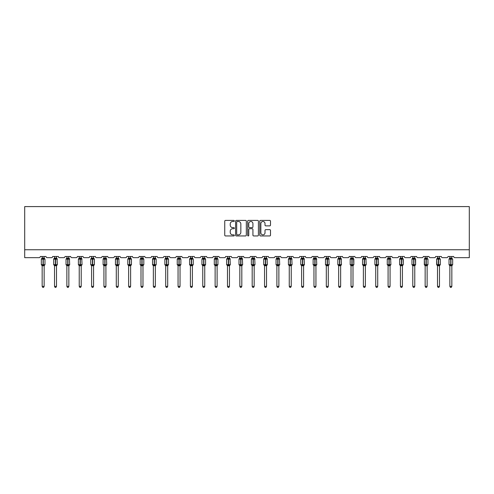 <?xml version="1.0" encoding="UTF-8"?>
<svg xmlns="http://www.w3.org/2000/svg" width="494" height="494" viewBox="0 0 494 494"><rect width="100%" height="100%" fill="white"/><g stroke="black" fill="none" stroke-linecap="round" stroke-linejoin="round"><path stroke-width="0.74" d="M234.329 220.942A0.543 0.543 0 0 0 233.786 220.398L225.523 220.398A0.778 0.778 0 0 0 224.745 221.176L224.745 235.169A0.778 0.778 0 0 0 225.523 235.947L233.786 235.947A0.543 0.543 0 0 0 234.329 235.403A0.543 0.543 0 0 0 233.786 234.854L232.717 234.854A2.489 2.489 0 0 1 230.229 232.371L230.229 231.204A2.489 2.489 0 0 1 232.717 228.716L233.786 228.716A0.543 0.543 0 0 0 234.329 228.172A0.543 0.543 0 0 0 233.786 227.629L232.717 227.629A2.489 2.489 0 0 1 230.229 225.141L230.229 223.973A2.489 2.489 0 0 1 232.717 221.485L233.786 221.485A0.543 0.543 0 0 0 234.329 220.942M269.718 225.875A0.778 0.778 0 0 0 270.496 225.103L270.496 221.176A0.778 0.778 0 0 0 269.718 220.398L260.548 220.398A0.778 0.778 0 0 0 259.77 221.176L259.77 235.169A0.778 0.778 0 0 0 260.548 235.947L269.718 235.947A0.778 0.778 0 0 0 270.496 235.169L270.496 230.426A0.778 0.778 0 0 0 269.718 229.648L265.791 229.648A0.778 0.778 0 0 0 265.012 230.426L265.012 232.779A2.081 2.081 0 0 1 262.938 234.854A2.081 2.081 0 0 1 260.857 232.779L260.857 223.566A2.081 2.081 0 0 1 262.938 221.485A2.081 2.081 0 0 1 265.012 223.566L265.012 225.103A0.778 0.778 0 0 0 265.791 225.875L269.718 225.875M469.3 249.754L469.3 206.591L24.7 206.591L24.7 257.67L39.112 257.67A1.186 1.186 0 0 0 40.304 256.485L46.004 256.485A1.186 1.186 0 0 0 47.189 257.67L51.469 257.67A1.186 1.186 0 0 0 52.654 256.485L58.36 256.485A1.186 1.186 0 0 0 59.546 257.67L63.825 257.67A1.186 1.186 0 0 0 65.01 256.485L70.71 256.485A1.186 1.186 0 0 0 71.902 257.67L76.175 257.67A1.186 1.186 0 0 0 77.367 256.485L83.066 256.485A1.186 1.186 0 0 0 84.252 257.67L88.531 257.67A1.186 1.186 0 0 0 89.717 256.485L95.422 256.485A1.186 1.186 0 0 0 96.608 257.67L100.887 257.67A1.186 1.186 0 0 0 102.073 256.485L107.778 256.485A1.186 1.186 0 0 0 108.964 257.67L113.237 257.67A1.186 1.186 0 0 0 114.429 256.485L120.128 256.485A1.186 1.186 0 0 0 121.32 257.67L125.593 257.67A1.186 1.186 0 0 0 126.785 256.485L132.485 256.485A1.186 1.186 0 0 0 133.67 257.67L137.95 257.67A1.186 1.186 0 0 0 139.135 256.485L144.841 256.485A1.186 1.186 0 0 0 146.026 257.67L150.306 257.67A1.186 1.186 0 0 0 151.491 256.485L157.191 256.485A1.186 1.186 0 0 0 158.383 257.67L162.656 257.67A1.186 1.186 0 0 0 163.847 256.485L169.547 256.485A1.186 1.186 0 0 0 170.733 257.67L175.012 257.67A1.186 1.186 0 0 0 176.197 256.485L181.903 256.485A1.186 1.186 0 0 0 183.089 257.67L187.368 257.67A1.186 1.186 0 0 0 188.554 256.485L194.253 256.485A1.186 1.186 0 0 0 195.445 257.67L199.718 257.67A1.186 1.186 0 0 0 200.91 256.485L206.609 256.485A1.186 1.186 0 0 0 207.801 257.67L212.074 257.67A1.186 1.186 0 0 0 213.266 256.485L218.966 256.485A1.186 1.186 0 0 0 220.151 257.67L224.43 257.67A1.186 1.186 0 0 0 225.616 256.485L231.322 256.485A1.186 1.186 0 0 0 232.507 257.67L236.787 257.67A1.186 1.186 0 0 0 237.972 256.485L243.672 256.485A1.186 1.186 0 0 0 244.863 257.67L249.137 257.67A1.186 1.186 0 0 0 250.328 256.485L256.028 256.485A1.186 1.186 0 0 0 257.213 257.67L261.493 257.67A1.186 1.186 0 0 0 262.678 256.485L268.384 256.485A1.186 1.186 0 0 0 269.57 257.67L273.849 257.67A1.186 1.186 0 0 0 275.034 256.485L280.734 256.485A1.186 1.186 0 0 0 281.926 257.67L286.199 257.67A1.186 1.186 0 0 0 287.391 256.485L293.09 256.485A1.186 1.186 0 0 0 294.282 257.67L298.555 257.67A1.186 1.186 0 0 0 299.747 256.485L305.446 256.485A1.186 1.186 0 0 0 306.632 257.67L310.911 257.67A1.186 1.186 0 0 0 312.097 256.485L317.803 256.485A1.186 1.186 0 0 0 318.988 257.67L323.267 257.67A1.186 1.186 0 0 0 324.453 256.485L330.153 256.485A1.186 1.186 0 0 0 331.344 257.67L335.617 257.67A1.186 1.186 0 0 0 336.809 256.485L342.509 256.485A1.186 1.186 0 0 0 343.694 257.67L347.974 257.67A1.186 1.186 0 0 0 349.159 256.485L354.865 256.485A1.186 1.186 0 0 0 356.051 257.67L360.33 257.67A1.186 1.186 0 0 0 361.515 256.485L367.215 256.485A1.186 1.186 0 0 0 368.407 257.67L372.68 257.67A1.186 1.186 0 0 0 373.872 256.485L379.571 256.485A1.186 1.186 0 0 0 380.763 257.67L385.036 257.67A1.186 1.186 0 0 0 386.222 256.485L391.927 256.485A1.186 1.186 0 0 0 393.113 257.67L397.392 257.67A1.186 1.186 0 0 0 398.578 256.485L404.283 256.485A1.186 1.186 0 0 0 405.469 257.67L409.748 257.67A1.186 1.186 0 0 0 410.934 256.485L416.633 256.485A1.186 1.186 0 0 0 417.825 257.67L422.098 257.67A1.186 1.186 0 0 0 423.29 256.485L428.99 256.485A1.186 1.186 0 0 0 430.175 257.67L434.454 257.67A1.186 1.186 0 0 0 435.64 256.485L441.346 256.485A1.186 1.186 0 0 0 442.531 257.67L446.811 257.67A1.186 1.186 0 0 0 447.996 256.485L453.696 256.485A1.186 1.186 0 0 0 454.888 257.67L469.3 257.67L469.3 249.754L24.7 249.754M246.321 221.176A0.778 0.778 0 0 0 245.543 220.398L236.367 220.398A0.778 0.778 0 0 0 235.595 221.176L235.595 235.169A0.778 0.778 0 0 0 236.367 235.947L245.543 235.947A0.778 0.778 0 0 0 246.321 235.169L246.321 221.176M248.457 220.398L257.633 220.398A0.778 0.778 0 0 1 258.405 221.176L258.405 235.169A0.778 0.778 0 0 1 257.633 235.947L253.706 235.947A0.778 0.778 0 0 1 252.928 235.169L252.928 229.494A0.778 0.778 0 0 0 252.15 228.716L249.544 228.716A0.778 0.778 0 0 0 248.766 229.494L248.766 235.403A0.543 0.543 0 0 1 248.223 235.947A0.543 0.543 0 0 1 247.679 235.403L247.679 221.176A0.778 0.778 0 0 1 248.457 220.398M237.225 221.485A0.543 0.543 0 0 0 236.682 222.028L236.682 234.31A0.543 0.543 0 0 0 237.225 234.854L238.355 234.854A2.489 2.489 0 0 0 240.837 232.371L240.837 223.973A2.489 2.489 0 0 0 238.355 221.485L237.225 221.485M252.928 223.603A2.081 2.081 0 0 0 250.847 221.528A2.081 2.081 0 0 0 248.766 223.603L248.766 226.851A0.778 0.778 0 0 0 249.544 227.629L252.15 227.629A0.778 0.778 0 0 0 252.928 226.851L252.928 223.603M44.145 256.485L44.145 258.059A0.871 0.834 180 0 0 44.602 258.782L41.589 258.745A0.395 0.395 0 0 0 41.329 259.115L41.329 264.661A0.395 0.395 0 0 0 41.589 265.031L44.602 264.994A0.871 0.834 -0 0 0 44.145 265.723L42.163 265.723A0.871 0.834 -0 0 0 41.706 264.994L41.706 264.994M42.163 256.485L42.163 258.096L43.034 257.979L43.034 264.661L44.973 264.661L44.973 259.115L41.329 259.115L41.329 264.661L43.034 264.661L43.034 265.803M44.145 265.716L44.145 286.378L42.163 286.378L42.163 265.716M43.034 257.979L44.145 258.053M41.329 259.115L42.163 257.93L41.706 258.782A0.871 0.834 180 0 0 42.163 258.053L42.163 258.053M41.873 259.041L42.163 258.096M44.145 258.096L44.429 259.041L44.145 258.096M41.873 264.741L42.163 265.686M44.429 264.741L44.145 265.686M44.145 286.378L43.546 287.409L42.756 287.409L42.163 286.378M44.973 259.115L44.713 258.745A0.395 0.395 0 0 1 44.831 258.813M44.145 265.852L44.973 264.661A0.395 0.395 0 0 1 44.954 264.79M56.495 256.485L56.495 258.053A0.871 0.834 180 0 0 56.952 258.782L53.945 258.745A0.395 0.395 0 0 0 53.685 259.115L53.685 264.661A0.395 0.395 0 0 0 53.945 265.031L53.685 264.661L57.329 264.661L57.069 258.745A0.395 0.395 0 0 1 57.181 258.813M56.495 265.852L57.329 264.661A0.395 0.395 0 0 1 57.304 264.79M54.519 265.723L54.519 265.723A0.871 0.834 -0 0 0 54.062 264.994L56.952 264.994A0.871 0.834 -0 0 0 56.495 265.723L54.519 265.686L54.519 286.378L56.495 286.378L56.495 265.716M68.851 256.485L68.851 258.053A0.871 0.834 180 0 0 69.308 258.782L66.301 258.745A0.395 0.395 0 0 0 66.042 259.115L66.042 264.661A0.395 0.395 0 0 0 66.301 265.031L66.042 264.661L69.685 264.661L69.426 258.745A0.395 0.395 0 0 1 69.537 258.813M68.851 265.852L69.685 264.661A0.395 0.395 0 0 1 69.66 264.79M66.869 265.723L66.869 265.723A0.871 0.834 -0 0 0 66.412 264.994L69.308 264.994A0.871 0.834 -0 0 0 68.851 265.723L66.869 265.686L66.869 286.378L68.851 286.378L68.851 265.716M81.207 256.485L81.207 258.053A0.871 0.834 180 0 0 81.664 258.782L78.651 258.745A0.395 0.395 0 0 0 78.392 259.115L78.392 264.661A0.395 0.395 0 0 0 78.651 265.031L78.392 264.661L82.035 264.661L81.776 258.745A0.395 0.395 0 0 1 81.893 258.813M81.207 265.852L82.035 264.661A0.395 0.395 0 0 1 82.016 264.79M79.225 265.723L79.225 265.723A0.871 0.834 -0 0 0 78.768 264.994L81.664 264.994A0.871 0.834 -0 0 0 81.207 265.723L79.225 265.686L79.225 286.378L81.207 286.378L81.207 265.716M93.557 256.485L93.557 258.053A0.871 0.834 180 0 0 94.014 258.782L91.007 258.745A0.395 0.395 0 0 0 90.748 259.115L90.748 264.661A0.395 0.395 0 0 0 91.007 265.031L90.748 264.661L94.391 264.661L94.391 259.115L93.557 257.93L94.132 258.745A0.395 0.395 0 0 1 94.243 258.813M93.557 265.852L94.391 264.661A0.395 0.395 0 0 1 94.373 264.79M91.581 265.723L91.581 265.723A0.871 0.834 -0 0 0 91.124 264.994L94.014 264.994A0.871 0.834 -0 0 0 93.557 265.723L91.581 265.686L91.581 286.378L93.557 286.378L93.557 265.716M54.519 265.852L54.062 264.994M54.519 256.485L54.519 258.096L56.495 258.059M55.39 257.979L55.39 259.115L53.685 259.115L54.062 258.782A0.871 0.834 180 0 0 54.519 258.053L54.519 258.053M54.229 259.041L54.519 258.096M56.495 258.096L56.785 259.041L56.495 258.096M54.229 264.741L54.519 265.686M56.785 264.741L56.495 265.686M56.495 286.378L55.902 287.409L55.112 287.409L54.519 286.378M66.869 265.852L66.412 264.994M66.869 256.485L66.869 258.096L68.851 258.059M67.74 257.979L67.74 259.115L66.042 259.115L66.412 258.782A0.871 0.834 180 0 0 66.869 258.053L66.869 258.053M66.585 259.041L66.869 258.096M68.851 258.096L69.141 259.041L68.851 258.096M66.585 264.741L66.869 265.686M69.141 264.741L68.851 265.686M68.851 286.378L68.258 287.409L67.468 287.409L66.869 286.378M79.225 265.852L78.768 264.994M79.225 256.485L79.225 258.096L81.207 258.059M80.096 257.979L80.096 259.115L78.392 259.115L78.768 258.782A0.871 0.834 180 0 0 79.225 258.053L79.225 258.053M78.941 259.041L79.225 258.096M81.207 258.096L81.491 259.041L81.207 258.096M78.941 264.741L79.225 265.686M81.491 264.741L81.207 265.686M81.207 286.378L80.608 287.409L79.818 287.409L79.225 286.378M91.581 265.852L91.124 264.994M91.581 256.485L91.581 258.096L93.557 258.059M92.452 257.979L92.452 259.115L90.748 259.115L91.124 258.782A0.871 0.834 180 0 0 91.581 258.053L91.581 258.053M91.291 259.041L91.581 258.096M93.564 258.096L93.848 259.041L93.564 258.096M91.291 264.741L91.581 265.686M93.848 264.741L93.564 265.686M93.557 286.378L92.965 287.409L92.174 287.409L91.581 286.378M105.914 256.485L105.914 258.053A0.871 0.834 180 0 0 106.371 258.782L103.363 258.745A0.395 0.395 0 0 0 103.104 259.115L103.104 264.661A0.395 0.395 0 0 0 103.363 265.031L103.104 264.661L106.747 264.661L106.488 258.745A0.395 0.395 0 0 1 106.599 258.813M105.914 265.852L106.747 264.661A0.395 0.395 0 0 1 106.723 264.79M103.931 265.723L103.931 265.723A0.871 0.834 -0 0 0 103.474 264.994L106.371 264.994A0.871 0.834 -0 0 0 105.914 265.723L103.931 265.686L103.931 286.378L105.914 286.378L105.914 265.716M103.931 265.852L103.474 264.994M103.931 256.485L103.931 258.096L105.914 258.059M104.808 257.979L104.808 259.115L103.104 259.115L103.474 258.782A0.871 0.834 180 0 0 103.931 258.053L103.931 258.053M103.647 259.041L103.931 258.096M105.914 258.096L106.204 259.041L105.914 258.096M103.647 264.741L103.931 265.686M106.204 264.741L105.914 265.686M105.914 286.378L105.321 287.409L104.53 287.409L103.931 286.378M118.27 256.485L118.27 258.053A0.871 0.834 180 0 0 118.727 258.782L115.72 258.745A0.395 0.395 0 0 0 115.46 259.115L115.46 264.661A0.395 0.395 0 0 0 115.72 265.031L115.46 264.661L119.097 264.661L118.838 258.745A0.395 0.395 0 0 1 118.955 258.813M118.27 265.852L119.097 264.661A0.395 0.395 0 0 1 119.079 264.79M116.288 265.723L116.288 265.723A0.871 0.834 -0 0 0 115.831 264.994L118.727 264.994A0.871 0.834 -0 0 0 118.27 265.723L116.288 265.686L116.288 286.378L118.27 286.378L118.27 265.716M116.288 265.852L115.831 264.994M116.288 256.485L116.288 258.096L118.27 258.059M117.158 257.979L117.158 259.115L115.46 259.115L115.831 258.782A0.871 0.834 180 0 0 116.288 258.053L116.288 258.053M116.004 259.041L116.288 258.096M118.27 258.096L118.554 259.041L118.27 258.096M116.004 264.741L116.288 265.686M118.554 264.741L118.27 265.686M118.27 286.378L117.677 287.409L116.88 287.409L116.288 286.378M130.626 256.485L130.626 258.053A0.871 0.834 180 0 0 131.083 258.782L128.07 258.745A0.395 0.395 0 0 0 127.81 259.115L127.81 264.661A0.395 0.395 0 0 0 128.07 265.031L127.81 264.661L131.453 264.661L131.453 259.115L130.626 257.93L131.194 258.745A0.395 0.395 0 0 1 131.311 258.813M130.626 265.852L131.453 264.661A0.395 0.395 0 0 1 131.435 264.79M128.644 265.723L128.644 265.723A0.871 0.834 -0 0 0 128.187 264.994L131.083 264.994A0.871 0.834 -0 0 0 130.626 265.723L128.644 265.686L128.644 286.378L130.626 286.378L130.626 265.716M128.644 265.852L128.187 264.994M128.644 256.485L128.644 258.096L130.626 258.059M129.514 257.979L129.514 259.115L127.81 259.115L128.187 258.782A0.871 0.834 180 0 0 128.644 258.053L128.644 258.053M128.354 259.041L128.644 258.096M130.626 258.096L130.91 259.041L130.626 258.096M128.354 264.741L128.644 265.686L128.354 264.741M130.91 264.741L130.626 265.686M130.626 286.378L130.027 287.409L129.237 287.409L128.644 286.378M142.976 256.485L142.976 258.053A0.871 0.834 180 0 0 143.433 258.782L140.426 258.745A0.395 0.395 0 0 0 140.166 259.115L140.166 264.661A0.395 0.395 0 0 0 140.426 265.031L140.166 264.661L143.81 264.661L143.81 259.115L142.976 257.93L143.55 258.745A0.395 0.395 0 0 1 143.661 258.813M142.976 265.852L143.81 264.661A0.395 0.395 0 0 1 143.785 264.79M141 265.723L141 265.723A0.871 0.834 -0 0 0 140.543 264.994L143.433 264.994A0.871 0.834 -0 0 0 142.976 265.723L141 265.686L141 286.378L142.976 286.378L142.976 265.716M141 265.852L140.543 264.994M141 256.485L141 258.096L142.976 258.059M141.871 257.979L141.871 259.115L140.166 259.115L140.543 258.782A0.871 0.834 180 0 0 141 258.053L141 258.053M140.71 259.041L141 258.096M142.976 258.096L143.266 259.041L142.976 258.096M140.71 264.741L141 265.686L140.71 264.741M143.266 264.741L142.976 265.686M142.976 286.378L142.383 287.409L141.593 287.409L141 286.378M155.332 256.485L155.332 258.053A0.871 0.834 180 0 0 155.789 258.782L152.782 258.745A0.395 0.395 0 0 0 152.523 259.115L152.523 264.661A0.395 0.395 0 0 0 152.782 265.031L152.523 264.661L156.166 264.661L156.166 259.115L155.332 257.93L155.906 258.745A0.395 0.395 0 0 1 156.018 258.813M155.332 265.852L156.166 264.661A0.395 0.395 0 0 1 156.141 264.79M153.35 265.723L153.35 265.723A0.871 0.834 -0 0 0 152.893 264.994L155.789 264.994A0.871 0.834 -0 0 0 155.332 265.723L153.35 265.686L153.35 286.378L155.332 286.378L155.332 265.716M153.35 265.852L152.893 264.994M153.35 256.485L153.35 258.096L155.332 258.059M154.221 257.979L154.221 259.115L152.523 259.115L152.893 258.782A0.871 0.834 180 0 0 153.35 258.053L153.35 258.053M153.066 259.041L153.35 258.096M155.332 258.096L155.616 259.041L155.332 258.096M153.066 264.741L153.35 265.686L153.066 264.741M155.616 264.741L155.332 265.686M155.332 286.378L154.739 287.409L153.949 287.409L153.35 286.378M167.688 256.485L167.688 258.053A0.871 0.834 180 0 0 168.145 258.782L165.132 258.745A0.395 0.395 0 0 0 164.873 259.115L164.873 264.661A0.395 0.395 0 0 0 165.132 265.031L164.873 264.661L168.516 264.661L168.516 259.115L167.688 257.93L168.256 258.745A0.395 0.395 0 0 1 168.374 258.813M167.688 265.852L168.516 264.661A0.395 0.395 0 0 1 168.497 264.79M165.706 265.723L165.706 265.723A0.871 0.834 -0 0 0 165.249 264.994L168.145 264.994A0.871 0.834 -0 0 0 167.688 265.723L165.706 265.686L165.706 286.378L167.688 286.378L167.688 265.716M165.706 265.852L165.249 264.994M165.706 256.485L165.706 258.096L167.688 258.059M166.577 257.979L166.577 259.115L164.873 259.115L165.249 258.782A0.871 0.834 180 0 0 165.706 258.053L165.706 258.053M165.422 259.041L165.706 258.096M167.688 258.096L167.972 259.041L167.688 258.096M165.422 264.741L165.706 265.686L165.422 264.741M167.972 264.741L167.688 265.686M167.688 286.378L167.089 287.409L166.299 287.409L165.706 286.378M180.038 256.485L180.038 258.053A0.871 0.834 180 0 0 180.495 258.782L177.488 258.745A0.395 0.395 0 0 0 177.229 259.115L177.229 264.661A0.395 0.395 0 0 0 177.488 265.031L177.229 264.661L180.872 264.661L180.872 259.115L180.038 257.93L180.613 258.745A0.395 0.395 0 0 1 180.724 258.813M180.038 265.852L180.872 264.661A0.395 0.395 0 0 1 180.853 264.79M178.062 265.723L178.062 265.723A0.871 0.834 -0 0 0 177.605 264.994L180.495 264.994A0.871 0.834 -0 0 0 180.038 265.723L178.062 265.686L178.062 286.378L180.038 286.378L180.038 265.716M178.062 265.852L177.605 264.994M178.062 256.485L178.062 258.096L180.038 258.059M178.933 257.979L178.933 259.115L177.229 259.115L177.605 258.782A0.871 0.834 180 0 0 178.062 258.053L178.062 258.053M177.772 259.041L178.062 258.096M180.044 258.096L180.329 259.041L180.044 258.096M177.772 264.741L178.062 265.686L177.772 264.741M180.329 264.741L180.044 265.686M180.038 286.378L179.446 287.409L178.655 287.409L178.062 286.378M192.394 256.485L192.394 258.053A0.871 0.834 180 0 0 192.851 258.782L189.844 258.745A0.395 0.395 0 0 0 189.585 259.115L189.585 264.661A0.395 0.395 0 0 0 189.844 265.031L189.585 264.661L193.228 264.661L193.228 259.115L192.394 257.93L192.969 258.745A0.395 0.395 0 0 1 193.08 258.813M192.394 265.852L193.228 264.661A0.395 0.395 0 0 1 193.203 264.79M190.412 265.723L190.412 265.723A0.871 0.834 -0 0 0 189.955 264.994L192.851 264.994A0.871 0.834 -0 0 0 192.394 265.723L190.412 265.686L190.412 286.378L192.394 286.378L192.394 265.716M190.412 265.852L189.955 264.994M190.412 256.485L190.412 258.096L192.394 258.059M191.289 257.979L191.289 259.115L189.585 259.115L189.955 258.782A0.871 0.834 180 0 0 190.412 258.053L190.412 258.053M190.128 259.041L190.412 258.096M192.394 258.096L192.685 259.041L192.394 258.096M190.128 264.741L190.412 265.686L190.128 264.741M192.685 264.741L192.394 265.686M192.394 286.378L191.802 287.409L191.011 287.409L190.412 286.378M204.751 256.485L204.751 258.053A0.871 0.834 180 0 0 205.208 258.782L202.2 258.745A0.395 0.395 0 0 0 201.941 259.115L201.941 264.661A0.395 0.395 0 0 0 202.2 265.031L201.941 264.661L205.578 264.661L205.578 259.115L204.751 257.93L205.319 258.745A0.395 0.395 0 0 1 205.436 258.813M204.751 265.852L205.578 264.661A0.395 0.395 0 0 1 205.56 264.79M202.768 265.723L202.768 265.723A0.871 0.834 -0 0 0 202.312 264.994L205.208 264.994A0.871 0.834 -0 0 0 204.751 265.723L202.768 265.686L202.768 286.378L204.751 286.378L204.751 265.716M202.768 265.852L202.312 264.994M202.768 256.485L202.768 258.096L204.751 258.059M203.639 257.979L203.639 259.115L201.941 259.115L202.312 258.782A0.871 0.834 180 0 0 202.768 258.053L202.768 258.053M202.484 259.041L202.768 258.096M204.751 258.096L205.035 259.041L204.751 258.096M202.484 264.741L202.768 265.686L202.484 264.741M205.035 264.741L204.751 265.686M204.751 286.378L204.158 287.409L203.361 287.409L202.768 286.378M217.107 256.485L217.107 258.053A0.871 0.834 180 0 0 217.564 258.782L214.55 258.745A0.395 0.395 0 0 0 214.291 259.115L214.291 264.661A0.395 0.395 0 0 0 214.55 265.031L214.291 264.661L217.934 264.661L217.934 259.115L217.107 257.93L217.675 258.745A0.395 0.395 0 0 1 217.792 258.813M217.107 265.852L217.934 264.661A0.395 0.395 0 0 1 217.916 264.79M215.125 265.723L215.125 265.723A0.871 0.834 -0 0 0 214.668 264.994L217.564 264.994A0.871 0.834 -0 0 0 217.107 265.723L215.125 265.686L215.125 286.378L217.107 286.378L217.107 265.716M215.125 265.852L214.668 264.994M215.125 256.485L215.125 258.096L217.107 258.059M215.995 257.979L215.995 259.115L214.291 259.115L214.668 258.782A0.871 0.834 180 0 0 215.125 258.053L215.125 258.053M214.834 259.041L215.125 258.096M217.107 258.096L217.391 259.041L217.107 258.096M214.834 264.741L215.125 265.686L214.834 264.741M217.391 264.741L217.107 265.686M217.107 286.378L216.508 287.409L215.717 287.409L215.125 286.378M229.457 256.485L229.457 258.053A0.871 0.834 180 0 0 229.914 258.782L226.907 258.745A0.395 0.395 0 0 0 226.647 259.115L226.647 264.661A0.395 0.395 0 0 0 226.907 265.031L226.647 264.661L230.29 264.661L230.031 258.745A0.395 0.395 0 0 1 230.142 258.813M229.457 265.852L230.29 264.661A0.395 0.395 0 0 1 230.266 264.79M227.481 265.723L227.481 265.723A0.871 0.834 -0 0 0 227.024 264.994L229.914 264.994A0.871 0.834 -0 0 0 229.457 265.723L227.481 265.686L227.481 286.378L229.457 286.378L229.457 265.716M227.481 265.852L227.024 264.994M227.481 256.485L227.481 258.096L229.457 258.059M229.747 259.041L229.457 258.096L229.747 259.041L226.647 259.115L227.024 258.782A0.871 0.834 180 0 0 227.481 258.053L227.481 258.053M227.191 259.041L227.481 258.096M227.191 264.741L227.481 265.686L227.191 264.741M229.747 264.741L229.457 265.686M229.457 286.378L228.864 287.409L228.074 287.409L227.481 286.378M241.813 256.485L241.813 258.053A0.871 0.834 180 0 0 242.27 258.782L239.263 258.745A0.395 0.395 0 0 0 239.003 259.115L239.003 264.661A0.395 0.395 0 0 0 239.263 265.031L239.003 264.661L242.647 264.661L242.387 258.745A0.395 0.395 0 0 1 242.498 258.813M241.813 265.852L242.647 264.661A0.395 0.395 0 0 1 242.622 264.79M239.831 265.723L239.831 265.723A0.871 0.834 -0 0 0 239.374 264.994L242.27 264.994A0.871 0.834 -0 0 0 241.813 265.723L239.831 265.686L239.831 286.378L241.813 286.378L241.813 265.716M239.831 265.852L239.374 264.994M239.831 256.485L239.831 258.096L241.813 258.059M240.702 257.979L240.702 259.115L239.003 259.115L239.374 258.782A0.871 0.834 180 0 0 239.831 258.053L239.831 258.053M239.547 259.041L239.831 258.096M241.813 258.096L242.097 259.041L241.813 258.096M239.547 264.741L239.831 265.686L239.547 264.741M242.097 264.741L241.813 265.686M241.813 286.378L241.22 287.409L240.43 287.409L239.831 286.378M254.169 256.485L254.169 258.053A0.871 0.834 180 0 0 254.626 258.782L251.613 258.745A0.395 0.395 0 0 0 251.353 259.115L251.353 264.661A0.395 0.395 0 0 0 251.613 265.031L251.353 264.661L254.997 264.661L254.737 258.745A0.395 0.395 0 0 1 254.855 258.813M254.169 265.852L254.997 264.661A0.395 0.395 0 0 1 254.978 264.79M252.187 265.723L252.187 265.723A0.871 0.834 -0 0 0 251.73 264.994L254.626 264.994A0.871 0.834 -0 0 0 254.169 265.723L252.187 265.686L252.187 286.378L254.169 286.378L254.169 265.716M252.187 265.852L251.73 264.994M252.187 256.485L252.187 258.096L254.169 258.059M253.058 257.979L253.058 259.115L251.353 259.115L251.73 258.782A0.871 0.834 180 0 0 252.187 258.053L252.187 258.053M251.903 259.041L252.187 258.096M254.169 258.096L254.453 259.041L254.169 258.096M251.903 264.741L252.187 265.686L251.903 264.741M254.453 264.741L254.169 265.686M254.169 286.378L253.57 287.409L252.78 287.409L252.187 286.378M266.519 256.485L266.519 258.053A0.871 0.834 180 0 0 266.976 258.782L263.969 258.745A0.395 0.395 0 0 0 263.71 259.115L263.71 264.661A0.395 0.395 0 0 0 263.969 265.031L263.71 264.661L267.353 264.661L267.093 258.745A0.395 0.395 0 0 1 267.205 258.813M266.519 265.852L267.353 264.661A0.395 0.395 0 0 1 267.334 264.79M264.543 265.723L264.543 265.723A0.871 0.834 -0 0 0 264.086 264.994L266.976 264.994A0.871 0.834 -0 0 0 266.519 265.723L264.543 265.686L264.543 286.378L266.519 286.378L266.519 265.716M264.543 265.852L264.086 264.994M264.543 256.485L264.543 258.096L266.519 258.059M265.414 257.979L265.414 259.115L263.71 259.115L264.086 258.782A0.871 0.834 180 0 0 264.543 258.053L264.543 258.053M264.253 259.041L264.543 258.096M266.519 258.096L266.809 259.041L266.519 258.096M264.253 264.741L264.543 265.686L264.253 264.741M266.809 264.741L266.519 265.686M266.519 286.378L265.926 287.409L265.136 287.409L264.543 286.378M278.875 256.485L278.875 258.053A0.871 0.834 180 0 0 279.332 258.782L276.325 258.745A0.395 0.395 0 0 0 276.066 259.115L276.066 264.661A0.395 0.395 0 0 0 276.325 265.031L276.066 264.661L279.709 264.661L279.45 258.745A0.395 0.395 0 0 1 279.561 258.813M278.875 265.852L279.709 264.661A0.395 0.395 0 0 1 279.684 264.79M276.893 265.723L276.893 265.723A0.871 0.834 -0 0 0 276.436 264.994L279.332 264.994A0.871 0.834 -0 0 0 278.875 265.723L276.893 265.686L276.893 286.378L278.875 286.378L278.875 265.716M276.893 265.852L276.436 264.994M276.893 256.485L276.893 258.096L278.875 258.059M277.77 257.979L277.77 259.115L276.066 259.115L276.436 258.782A0.871 0.834 180 0 0 276.893 258.053L276.893 258.053M276.609 259.041L276.893 258.096M278.875 258.096L279.166 259.041L278.875 258.096M276.609 264.741L276.893 265.686L276.609 264.741M279.166 264.741L278.875 265.686M278.875 286.378L278.283 287.409L277.492 287.409L276.893 286.378M291.232 256.485L291.232 258.053A0.871 0.834 180 0 0 291.688 258.782L288.681 258.745A0.395 0.395 0 0 0 288.422 259.115L288.422 264.661A0.395 0.395 0 0 0 288.681 265.031L288.422 264.661L292.059 264.661L291.8 258.745A0.395 0.395 0 0 1 291.917 258.813M291.232 265.852L292.059 264.661A0.395 0.395 0 0 1 292.04 264.79M289.249 265.723L289.249 265.723A0.871 0.834 -0 0 0 288.792 264.994L291.688 264.994A0.871 0.834 -0 0 0 291.232 265.723L289.249 265.686L289.249 286.378L291.232 286.378L291.232 265.716M289.249 265.852L288.792 264.994M289.249 256.485L289.249 258.096L291.232 258.059M290.12 257.979L290.12 259.115L288.422 259.115L288.792 258.782A0.871 0.834 180 0 0 289.249 258.053L289.249 258.053M288.965 259.041L289.249 258.096M291.232 258.096L291.516 259.041L291.232 258.096M288.965 264.741L289.249 265.686L288.965 264.741M291.516 264.741L291.232 265.686M291.232 286.378L290.639 287.409L289.842 287.409L289.249 286.378M303.588 256.485L303.588 258.053A0.871 0.834 180 0 0 304.045 258.782L301.031 258.745A0.395 0.395 0 0 0 300.772 259.115L300.772 264.661A0.395 0.395 0 0 0 301.031 265.031L300.772 264.661L304.415 264.661L304.156 258.745A0.395 0.395 0 0 1 304.273 258.813M303.588 265.852L304.415 264.661A0.395 0.395 0 0 1 304.397 264.79M301.606 265.723L301.606 265.723A0.871 0.834 -0 0 0 301.149 264.994L304.045 264.994A0.871 0.834 -0 0 0 303.588 265.723L301.606 265.686L301.606 286.378L303.588 286.378L303.588 265.716M301.606 265.852L301.149 264.994M301.606 256.485L301.606 258.096L303.588 258.059M302.476 257.979L302.476 259.115L300.772 259.115L301.149 258.782A0.871 0.834 180 0 0 301.606 258.053L301.606 258.053M301.315 259.041L301.606 258.096M303.588 258.096L303.872 259.041L303.588 258.096M301.315 264.741L301.606 265.686L301.315 264.741M303.872 264.741L303.588 265.686M303.588 286.378L302.989 287.409L302.198 287.409L301.606 286.378M315.938 256.485L315.938 258.053A0.871 0.834 180 0 0 316.395 258.782L313.387 258.745A0.395 0.395 0 0 0 313.128 259.115L313.128 264.661A0.395 0.395 0 0 0 313.387 265.031L313.128 264.661L316.771 264.661L316.512 258.745A0.395 0.395 0 0 1 316.623 258.813M315.938 265.852L316.771 264.661A0.395 0.395 0 0 1 316.747 264.79M313.962 265.723L313.962 265.723A0.871 0.834 -0 0 0 313.505 264.994L316.395 264.994A0.871 0.834 -0 0 0 315.938 265.723L313.956 265.686L313.962 286.378L315.938 286.378L315.938 265.716M313.962 265.852L313.505 264.994M313.962 256.485L313.956 258.096L315.938 258.059M314.832 257.979L314.832 259.115L313.128 259.115L313.505 258.782A0.871 0.834 180 0 0 313.962 258.053L313.962 258.053M313.671 259.041L313.956 258.096M315.938 258.096L316.228 259.041L315.938 258.096M313.671 264.741L313.956 265.686L313.671 264.741M316.228 264.741L315.938 265.686M315.938 286.378L315.345 287.409L314.555 287.409L313.962 286.378M328.294 256.485L328.294 258.053A0.871 0.834 180 0 0 328.751 258.782L325.744 258.745A0.395 0.395 0 0 0 325.484 259.115L325.484 264.661A0.395 0.395 0 0 0 325.744 265.031L325.484 264.661L329.127 264.661L328.868 258.745A0.395 0.395 0 0 1 328.979 258.813M328.294 265.852L329.127 264.661A0.395 0.395 0 0 1 329.103 264.79M326.312 265.723L326.312 265.723A0.871 0.834 -0 0 0 325.855 264.994L328.751 264.994A0.871 0.834 -0 0 0 328.294 265.723L326.312 265.686L326.312 286.378L328.294 286.378L328.294 265.716M326.312 265.852L325.855 264.994M326.312 256.485L326.312 258.096L328.294 258.059M327.182 257.979L327.182 259.115L325.484 259.115L325.855 258.782A0.871 0.834 180 0 0 326.312 258.053L326.312 258.053M326.028 259.041L326.312 258.096M328.294 258.096L328.578 259.041L328.294 258.096M326.028 264.741L326.312 265.686L326.028 264.741M328.578 264.741L328.294 265.686M328.294 286.378L327.701 287.409L326.911 287.409L326.312 286.378M340.65 256.485L340.65 258.053A0.871 0.834 180 0 0 341.107 258.782L338.094 258.745A0.395 0.395 0 0 0 337.834 259.115L337.834 264.661A0.395 0.395 0 0 0 338.094 265.031L337.834 264.661L341.478 264.661L341.218 258.745A0.395 0.395 0 0 1 341.335 258.813M340.65 265.852L341.478 264.661A0.395 0.395 0 0 1 341.459 264.79M338.668 265.723L338.668 265.723A0.871 0.834 -0 0 0 338.211 264.994L341.107 264.994A0.871 0.834 -0 0 0 340.65 265.723L338.668 265.686L338.668 286.378L340.65 286.378L340.65 265.716M338.668 265.852L338.211 264.994M338.668 256.485L338.668 258.096L340.65 258.059M339.539 257.979L339.539 259.115L337.834 259.115L338.211 258.782A0.871 0.834 180 0 0 338.668 258.053L338.668 258.053M338.384 259.041L338.668 258.096M340.65 258.096L340.934 259.041L340.65 258.096M338.384 264.741L338.668 265.686L338.384 264.741M340.934 264.741L340.65 265.686M340.65 286.378L340.051 287.409L339.261 287.409L338.668 286.378M353 256.485L353 258.053A0.871 0.834 180 0 0 353.457 258.782L350.45 258.745A0.395 0.395 0 0 0 350.19 259.115L350.19 264.661A0.395 0.395 0 0 0 350.45 265.031L350.19 264.661L353.834 264.661L353.574 258.745A0.395 0.395 0 0 1 353.685 258.813M353 265.852L353.834 264.661A0.395 0.395 0 0 1 353.815 264.79M351.024 265.723L351.024 265.723A0.871 0.834 -0 0 0 350.567 264.994L353.457 264.994A0.871 0.834 -0 0 0 353 265.723L351.024 265.686L351.024 286.378L353 286.378L353 265.716M351.024 265.852L350.567 264.994M351.024 256.485L351.024 258.096L353 258.059M351.895 257.979L351.895 259.115L350.19 259.115L350.567 258.782A0.871 0.834 180 0 0 351.024 258.053L351.024 258.053M350.734 259.041L351.024 258.096M353 258.096L353.29 259.041L353 258.096M350.734 264.741L351.024 265.686L350.734 264.741M353.29 264.741L353 265.686M353 286.378L352.407 287.409L351.617 287.409L351.024 286.378M365.356 256.485L365.356 258.053A0.871 0.834 180 0 0 365.813 258.782L362.806 258.745A0.395 0.395 0 0 0 362.547 259.115L362.547 264.661A0.395 0.395 0 0 0 362.806 265.031L362.547 264.661L366.19 264.661L365.931 258.745A0.395 0.395 0 0 1 366.042 258.813M365.356 265.852L366.19 264.661A0.395 0.395 0 0 1 366.165 264.79M363.374 265.723L363.374 265.723A0.871 0.834 -0 0 0 362.917 264.994L365.813 264.994A0.871 0.834 -0 0 0 365.356 265.723L363.374 265.686L363.374 286.378L365.356 286.378L365.356 265.716M363.374 265.852L362.917 264.994M363.374 256.485L363.374 258.096L365.356 258.059M364.251 257.979L364.251 259.115L362.547 259.115L362.917 258.782A0.871 0.834 180 0 0 363.374 258.053L363.374 258.053M363.09 259.041L363.374 258.096M365.356 258.096L365.646 259.041L365.356 258.096M363.09 264.741L363.374 265.686L363.09 264.741M365.646 264.741L365.356 265.686M365.356 286.378L364.763 287.409L363.973 287.409L363.374 286.378M377.712 256.485L377.712 258.053A0.871 0.834 180 0 0 378.169 258.782L375.162 258.745A0.395 0.395 0 0 0 374.903 259.115L374.903 264.661A0.395 0.395 0 0 0 375.162 265.031L374.903 264.661L378.54 264.661L378.281 258.745A0.395 0.395 0 0 1 378.398 258.813M377.712 265.852L378.54 264.661A0.395 0.395 0 0 1 378.521 264.79M375.73 265.723L375.73 265.723A0.871 0.834 -0 0 0 375.273 264.994L378.169 264.994A0.871 0.834 -0 0 0 377.712 265.723L375.73 265.686L375.73 286.378L377.712 286.378L377.712 265.716M375.73 265.852L375.273 264.994M375.73 256.485L375.73 258.096L377.712 258.059M376.601 257.979L376.601 259.115L374.903 259.115L375.273 258.782A0.871 0.834 180 0 0 375.73 258.053L375.73 258.053M375.446 259.041L375.73 258.096M377.712 258.096L377.996 259.041L377.712 258.096M375.446 264.741L375.73 265.686L375.446 264.741M377.996 264.741L377.712 265.686M377.712 286.378L377.12 287.409L376.323 287.409L375.73 286.378M390.069 256.485L390.069 258.053A0.871 0.834 180 0 0 390.526 258.782L387.512 258.745A0.395 0.395 0 0 0 387.253 259.115L387.253 264.661A0.395 0.395 0 0 0 387.512 265.031L387.253 264.661L390.896 264.661L390.637 258.745A0.395 0.395 0 0 1 390.754 258.813M390.069 265.852L390.896 264.661A0.395 0.395 0 0 1 390.878 264.79M388.086 265.723L388.086 265.723A0.871 0.834 -0 0 0 387.629 264.994L390.526 264.994A0.871 0.834 -0 0 0 390.069 265.723L388.086 265.686L388.086 286.378L390.069 286.378L390.069 265.716M388.086 265.852L387.629 264.994M388.086 256.485L388.086 258.096L390.069 258.059M388.957 257.979L388.957 259.115L387.253 259.115L387.629 258.782A0.871 0.834 180 0 0 388.086 258.053L388.086 258.053M387.796 259.041L388.086 258.096M390.069 258.096L390.353 259.041L390.069 258.096M387.796 264.741L388.086 265.686L387.796 264.741M390.353 264.741L390.069 265.686M390.069 286.378L389.47 287.409L388.679 287.409L388.086 286.378M402.419 256.485L402.419 258.053A0.871 0.834 180 0 0 402.876 258.782L399.868 258.745A0.395 0.395 0 0 0 399.609 259.115L399.609 264.661A0.395 0.395 0 0 0 399.868 265.031L399.609 264.661L403.252 264.661L402.993 258.745A0.395 0.395 0 0 1 403.104 258.813M402.419 265.852L403.252 264.661A0.395 0.395 0 0 1 403.228 264.79M400.443 265.723L400.443 265.723A0.871 0.834 -0 0 0 399.986 264.994L402.876 264.994A0.871 0.834 -0 0 0 402.419 265.723L400.436 265.686L400.443 286.378L402.419 286.378L402.419 265.716M400.443 265.852L399.986 264.994M400.443 256.485L400.436 258.096L402.419 258.059M401.313 257.979L401.313 259.115L399.609 259.115L399.986 258.782A0.871 0.834 180 0 0 400.443 258.053L400.443 258.053M400.152 259.041L400.436 258.096M402.419 258.096L402.709 259.041L402.419 258.096M400.152 264.741L400.436 265.686L400.152 264.741M402.709 264.741L402.419 265.686M402.419 286.378L401.826 287.409L401.035 287.409L400.443 286.378M414.775 256.485L414.775 258.053A0.871 0.834 180 0 0 415.232 258.782L412.224 258.745A0.395 0.395 0 0 0 411.965 259.115L411.965 264.661A0.395 0.395 0 0 0 412.224 265.031L411.965 264.661L415.608 264.661L415.349 258.745A0.395 0.395 0 0 1 415.46 258.813M414.775 265.852L415.608 264.661A0.395 0.395 0 0 1 415.584 264.79M412.793 265.723L412.793 265.723A0.871 0.834 -0 0 0 412.336 264.994L415.232 264.994A0.871 0.834 -0 0 0 414.775 265.723L412.793 265.686L412.793 286.378L414.775 286.378L414.775 265.716M412.793 265.852L412.336 264.994M412.793 256.485L412.793 258.096L414.775 258.059M413.663 257.979L413.663 259.115L411.965 259.115L412.336 258.782A0.871 0.834 180 0 0 412.793 258.053L412.793 258.053M412.509 259.041L412.793 258.096M414.775 258.096L415.059 259.041L414.775 258.096M412.509 264.741L412.793 265.686L412.509 264.741M415.059 264.741L414.775 265.686M414.775 286.378L414.182 287.409L413.392 287.409L412.793 286.378M425.149 265.852L424.574 265.031L426.019 265.019L426.019 264.661L424.315 264.661A0.395 0.395 0 0 0 424.574 265.031L424.315 259.115A0.395 0.395 0 0 1 424.574 258.745L424.315 259.115L426.019 259.115L426.019 258.763L424.692 258.782A0.871 0.834 180 0 0 425.149 258.053L427.131 258.053A0.871 0.834 180 0 0 427.588 258.782L426.019 258.763L426.019 257.979M427.131 265.716L426.019 265.803L426.019 265.019L427.588 264.994A0.871 0.834 -0 0 0 427.131 265.723L427.131 286.378L425.149 286.378L425.149 265.723A0.871 0.834 -0 0 0 424.692 264.994M427.958 264.661L427.958 259.115L426.019 259.115L426.019 264.661L427.958 264.661L427.131 265.852M426.019 265.803L425.149 265.716M427.131 256.485L427.131 258.059M425.149 256.485L425.149 258.053M424.859 259.041L425.149 258.096M427.131 258.096L427.415 259.041L427.131 258.096M424.859 264.741L425.149 265.686L424.859 264.741M427.415 264.741L427.131 265.686M427.131 286.378L426.532 287.409L425.742 287.409L425.149 286.378M437.505 265.852L436.931 265.031L438.376 265.019L438.376 264.661L436.671 264.661A0.395 0.395 0 0 0 436.931 265.031L436.671 259.115A0.395 0.395 0 0 1 436.931 258.745L436.671 259.115L438.376 259.115L438.376 258.763L437.048 258.782A0.871 0.834 180 0 0 437.505 258.053L439.481 258.053A0.871 0.834 180 0 0 439.938 258.782L438.376 258.763L438.376 257.979M439.481 265.716L438.376 265.803L438.376 265.019L439.938 264.994A0.871 0.834 -0 0 0 439.481 265.723L439.481 286.378L437.505 286.378L437.505 265.723A0.871 0.834 -0 0 0 437.048 264.994M440.315 264.661L440.315 259.115L438.376 259.115L438.376 264.661L440.315 264.661L439.481 265.852M438.376 265.803L437.505 265.716M439.481 256.485L439.481 258.059M437.505 256.485L437.505 258.053M437.215 259.041L437.505 258.096M439.481 258.096L439.771 259.041L439.481 258.096M437.215 264.741L437.505 265.686L437.215 264.741M439.771 264.741L439.481 265.686M439.481 286.378L438.888 287.409L438.098 287.409L437.505 286.378M449.855 265.723L449.855 265.723A0.871 0.834 -0 0 0 449.398 264.994L452.294 264.994A0.871 0.834 -0 0 0 451.837 265.723L449.855 265.686L449.855 286.378L451.837 286.378L451.837 265.716M451.837 258.053L451.837 258.053A0.871 0.834 180 0 0 452.294 258.782L449.287 258.745A0.395 0.395 0 0 0 449.027 259.115L450.732 259.115L450.732 257.979L451.837 258.096L451.837 256.485M449.855 265.852L449.027 264.661A0.395 0.395 0 0 0 449.287 265.031L449.398 264.994M449.855 256.485L449.855 258.053A0.871 0.834 180 0 1 449.398 258.782L449.027 259.115L449.027 264.661L452.671 264.661L452.671 259.115L450.732 259.115L450.732 265.803M449.855 258.059L450.732 257.979M449.571 259.041L449.855 258.096M451.837 258.096L452.127 259.041L451.837 258.096M449.571 264.741L449.855 265.686L449.571 264.741M452.127 264.741L451.837 265.686M451.837 286.378L451.244 287.409L450.454 287.409L449.855 286.378M43.268 265.803L43.268 257.979M57.329 259.115L55.39 259.115L55.39 265.803M55.624 265.803L55.624 257.979M69.685 259.115L67.74 259.115L67.74 265.803M67.981 265.803L67.981 257.979M82.035 259.115L80.096 259.115L80.096 265.803M80.337 265.803L80.337 257.979M94.391 259.115L92.452 259.115L92.452 265.803M92.687 265.803L92.687 257.979M106.747 259.115L104.808 259.115L104.808 265.803M105.043 265.803L105.043 257.979M119.097 259.115L117.158 259.115L117.158 265.803M117.399 265.803L117.399 257.979M131.453 259.115L129.514 259.115L129.514 265.803M129.749 265.803L129.749 257.979M143.81 259.115L141.871 259.115L141.871 265.803M142.105 265.803L142.105 257.979M156.166 259.115L154.221 259.115L154.221 265.803M154.461 265.803L154.461 257.979M168.516 259.115L166.577 259.115L166.577 265.803M166.818 265.803L166.818 257.979M180.872 259.115L178.933 259.115L178.933 265.803M179.168 265.803L179.168 257.979M193.228 259.115L191.289 259.115L191.289 265.803M191.524 265.803L191.524 257.979M205.578 259.115L203.639 259.115L203.639 265.803M203.88 265.803L203.88 257.979M217.934 259.115L215.995 259.115L215.995 265.803M216.23 265.803L216.23 257.979M228.352 257.979L228.352 265.803M230.29 259.115L228.586 259.115L228.586 265.803M228.586 257.979L228.586 258.763M242.647 259.115L240.702 259.115L240.702 265.803M240.942 265.803L240.942 257.979M254.997 259.115L253.058 259.115L253.058 265.803M253.299 265.803L253.299 257.979M267.353 259.115L265.414 259.115L265.414 265.803M265.649 265.803L265.649 257.979M279.709 259.115L277.77 259.115L277.77 265.803M278.005 265.803L278.005 257.979M292.059 259.115L290.12 259.115L290.12 265.803M290.361 265.803L290.361 257.979M304.415 259.115L302.476 259.115L302.476 265.803M302.711 265.803L302.711 257.979M316.771 259.115L314.832 259.115L314.832 265.803M315.067 265.803L315.067 257.979M329.127 259.115L327.182 259.115L327.182 265.803M327.423 265.803L327.423 257.979M341.478 259.115L339.539 259.115L339.539 265.803M339.779 265.803L339.779 257.979M353.834 264.661L353.834 259.115L351.895 259.115L351.895 265.803M352.129 265.803L352.129 257.979M366.19 259.115L364.251 259.115L364.251 265.803M364.486 265.803L364.486 257.979M378.54 259.115L376.601 259.115L376.601 265.803M376.842 265.803L376.842 257.979M390.896 259.115L388.957 259.115L388.957 265.803M389.192 265.803L389.192 257.979M403.252 264.661L403.252 259.115L401.313 259.115L401.313 265.803M401.548 265.803L401.548 257.979M415.608 264.661L415.608 259.115L413.663 259.115L413.663 265.803M413.904 265.803L413.904 257.979M426.26 265.803L426.26 257.979M438.61 265.803L438.61 257.979M450.966 265.803L450.966 257.979M44.713 258.745L44.145 257.93M41.329 264.661L42.163 265.852M53.945 258.745L54.519 257.93L53.945 258.745M66.301 258.745L66.869 257.93L66.301 258.745M78.651 258.745L79.225 257.93L78.651 258.745M91.007 258.745L91.581 257.93L91.007 258.745M53.685 264.661L53.685 259.115M57.069 258.745L56.495 257.93M66.042 264.661L66.042 259.115M69.426 258.745L68.851 257.93M78.392 264.661L78.392 259.115M81.776 258.745L81.207 257.93M90.748 264.661L90.748 259.115M103.363 258.745L103.931 257.93L103.363 258.745M103.104 264.661L103.104 259.115M106.488 258.745L105.914 257.93M115.72 258.745L116.288 257.93L115.72 258.745M115.46 264.661L115.46 259.115M118.838 258.745L118.27 257.93M127.81 264.661L127.81 259.115M128.07 258.745L128.644 257.93M140.166 264.661L140.166 259.115M140.426 258.745L141 257.93M152.782 258.745L153.35 257.93L152.782 258.745M152.523 264.661L152.523 259.115M164.873 264.661L164.873 259.115M165.132 258.745L165.706 257.93M177.229 264.661L177.229 259.115M177.488 258.745L178.062 257.93M189.844 258.745L190.412 257.93L189.844 258.745M189.585 264.661L189.585 259.115M202.2 258.745L202.768 257.93L202.2 258.745M201.941 264.661L201.941 259.115M214.291 264.661L214.291 259.115M214.55 258.745L215.125 257.93M226.907 258.745L227.481 257.93L226.907 258.745M226.647 264.661L226.647 259.115M230.031 258.745L229.457 257.93M239.263 258.745L239.831 257.93L239.263 258.745M239.003 264.661L239.003 259.115M242.387 258.745L241.813 257.93M251.613 258.745L252.187 257.93L251.613 258.745M251.353 264.661L251.353 259.115M254.737 258.745L254.169 257.93M263.969 258.745L264.543 257.93L263.969 258.745M263.71 264.661L263.71 259.115M267.093 258.745L266.519 257.93M276.325 258.745L276.893 257.93L276.325 258.745M276.066 264.661L276.066 259.115M279.45 258.745L278.875 257.93M288.681 258.745L289.249 257.93L288.681 258.745M288.422 264.661L288.422 259.115M291.8 258.745L291.232 257.93M301.031 258.745L301.606 257.93L301.031 258.745M300.772 264.661L300.772 259.115M304.156 258.745L303.588 257.93M313.387 258.745L313.962 257.93L313.387 258.745M313.128 264.661L313.128 259.115M316.512 258.745L315.938 257.93M325.744 258.745L326.312 257.93L325.744 258.745M325.484 264.661L325.484 259.115M328.868 258.745L328.294 257.93M338.094 258.745L338.668 257.93L338.094 258.745M337.834 264.661L337.834 259.115M341.218 258.745L340.65 257.93M350.45 258.745L351.024 257.93L350.45 258.745M350.19 264.661L350.19 259.115M353.574 258.745L353 257.93M362.806 258.745L363.374 257.93L362.806 258.745M362.547 264.661L362.547 259.115M365.931 258.745L365.356 257.93M375.162 258.745L375.73 257.93L375.162 258.745M374.903 264.661L374.903 259.115M378.281 258.745L377.712 257.93M387.512 258.745L388.086 257.93L387.512 258.745M387.253 264.661L387.253 259.115M390.637 258.745L390.069 257.93M399.868 258.745L400.443 257.93L399.868 258.745M399.609 264.661L399.609 259.115M402.993 258.745L402.419 257.93M412.224 258.745L412.793 257.93L412.224 258.745M411.965 264.661L411.965 259.115M415.349 258.745L414.775 257.93M427.699 258.745L427.958 259.115M424.574 258.745L425.149 257.93L424.574 258.745M424.315 264.661L424.315 259.115M440.055 258.745L440.315 259.115M436.931 258.745L437.505 257.93L436.931 258.745M436.671 264.661L436.671 259.115M452.411 258.745L452.671 259.115M449.287 258.745L449.855 257.93L449.287 258.745M451.837 265.852L452.671 264.661"/></g></svg>
